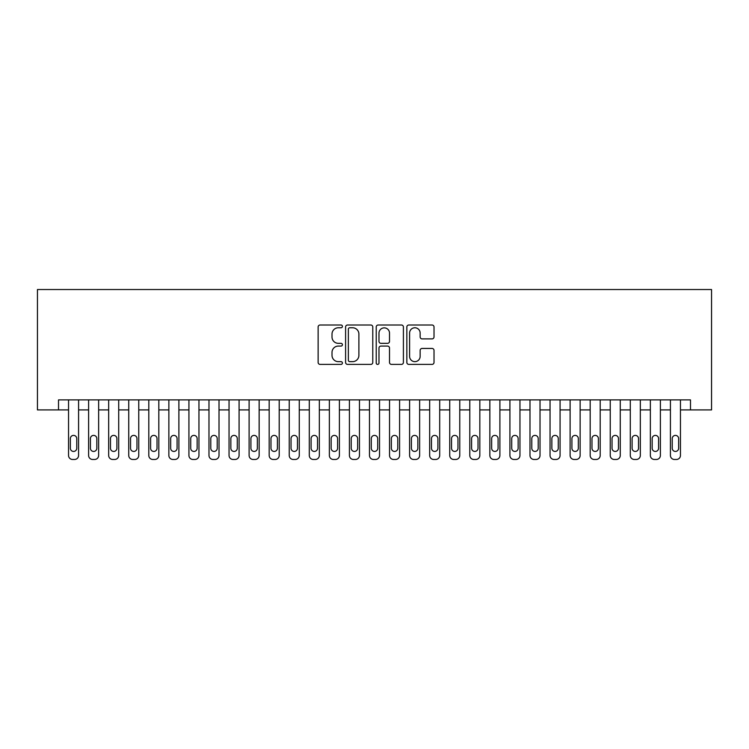 <?xml version="1.0" encoding="UTF-8"?>
<svg xmlns="http://www.w3.org/2000/svg" width="749" height="749" viewBox="0 0 749 749"><rect width="100%" height="100%" fill="white"/><g stroke="black" fill="none" stroke-linecap="round" stroke-linejoin="round"><path stroke-width="1.12" d="M342.405 326.395A1.376 1.376 0 0 0 341.02 325.01L320.095 325.01A1.966 1.966 0 0 0 318.128 326.985L318.128 362.432A1.966 1.966 0 0 0 320.095 364.398L341.02 364.398A1.376 1.376 0 0 0 342.405 363.022A1.376 1.376 0 0 0 341.02 361.645L338.314 361.645A6.301 6.301 0 0 1 332.013 355.344L332.013 352.386A6.301 6.301 0 0 1 338.314 346.085L341.02 346.085A1.376 1.376 0 0 0 342.405 344.709A1.376 1.376 0 0 0 341.02 343.332L338.314 343.332A6.301 6.301 0 0 1 332.013 337.031L332.013 334.073A6.301 6.301 0 0 1 338.314 327.772L341.02 327.772A1.376 1.376 0 0 0 342.405 326.395M432.051 338.894A1.966 1.966 0 0 0 434.017 336.928L434.017 326.985A1.966 1.966 0 0 0 432.051 325.01L408.814 325.01A1.966 1.966 0 0 0 406.847 326.985L406.847 362.432A1.966 1.966 0 0 0 408.814 364.398L432.051 364.398A1.966 1.966 0 0 0 434.017 362.432L434.017 350.42A1.966 1.966 0 0 0 432.051 348.444L422.108 348.444A1.966 1.966 0 0 0 420.142 350.42L420.142 356.374A5.271 5.271 0 0 1 414.871 361.645A5.271 5.271 0 0 1 409.6 356.374L409.6 333.043A5.271 5.271 0 0 1 414.871 327.772A5.271 5.271 0 0 1 420.142 333.043L420.142 336.928A1.966 1.966 0 0 0 422.108 338.894L432.051 338.894M58.516 409.909L58.516 399.882L690.484 399.882L690.484 409.909L711.55 409.909L711.55 289.535L37.45 289.535L37.45 409.909L68.543 409.909L68.543 455.448A4.017 4.017 89.3 0 0 72.559 459.465L74.563 459.465A4.017 4.017 89.3 0 0 78.579 455.448L78.579 399.882M372.777 326.985A1.966 1.966 0 0 0 370.811 325.01L347.573 325.01A1.966 1.966 0 0 0 345.598 326.985L345.598 362.432A1.966 1.966 0 0 0 347.573 364.398L370.811 364.398A1.966 1.966 0 0 0 372.777 362.432L372.777 326.985M378.189 325.01L401.427 325.01A1.966 1.966 0 0 1 403.402 326.985L403.402 362.432A1.966 1.966 0 0 1 401.427 364.398L391.484 364.398A1.966 1.966 0 0 1 389.517 362.432L389.517 348.051A1.966 1.966 0 0 0 387.542 346.085L380.951 346.085A1.966 1.966 0 0 0 378.985 348.051L378.985 363.022A1.376 1.376 0 0 1 377.599 364.398A1.376 1.376 0 0 1 376.223 363.022L376.223 326.985A1.966 1.966 0 0 1 378.189 325.01M78.579 409.909L88.607 409.909L88.607 455.448A4.017 4.017 89.3 0 0 92.623 459.465L94.627 459.465A4.017 4.017 89.3 0 0 98.643 455.448L98.643 399.882M98.643 409.909L108.671 409.909L108.671 455.448A4.017 4.017 89.3 0 0 112.687 459.465L114.691 459.465A4.017 4.017 89.3 0 0 118.707 455.448L118.707 399.882M118.707 409.909L128.734 409.909L128.734 455.448A4.017 4.017 89.3 0 0 132.751 459.465L134.754 459.465A4.017 4.017 89.3 0 0 138.762 455.448L138.762 399.882M138.762 409.909L148.798 409.909L148.798 455.448A4.017 4.017 89.3 0 0 152.805 459.465L154.818 459.465A4.017 4.017 89.3 0 0 158.825 455.448L158.825 399.882M158.825 409.909L168.862 409.909L168.862 455.448A4.017 4.017 89.3 0 0 172.869 459.465L174.882 459.465A4.017 4.017 89.3 0 0 178.889 455.448L178.889 399.882M178.889 409.909L188.926 409.909L188.926 455.448A4.017 4.017 89.3 0 0 192.933 459.465L194.937 459.465A4.017 4.017 89.3 0 0 198.953 455.448L198.953 399.882M198.953 409.909L208.98 409.909L208.98 455.448A4.017 4.017 89.3 0 0 212.997 459.465L215 459.465A4.017 4.017 89.3 0 0 219.017 455.448L219.017 399.882M219.017 409.909L229.044 409.909L229.044 455.448A4.017 4.017 89.3 0 0 233.061 459.465L235.064 459.465A4.017 4.017 89.3 0 0 239.081 455.448L239.081 399.882M239.081 409.909L249.108 409.909L249.108 455.448A4.017 4.017 89.3 0 0 253.125 459.465L255.128 459.465A4.017 4.017 89.3 0 0 259.145 455.448L259.145 399.882M259.145 409.909L269.172 409.909L269.172 455.448A4.017 4.017 89.3 0 0 273.188 459.465L275.192 459.465A4.017 4.017 89.3 0 0 279.199 455.448L279.199 399.882M279.199 409.909L289.236 409.909L289.236 455.448A4.017 4.017 89.3 0 0 293.243 459.465L295.256 459.465A4.017 4.017 89.3 0 0 299.263 455.448L299.263 399.882M299.263 409.909L309.3 409.909L309.3 455.448A4.017 4.017 89.3 0 0 313.307 459.465L315.32 459.465A4.017 4.017 89.3 0 0 319.327 455.448L319.327 399.882M319.327 409.909L329.363 409.909L329.363 455.448A4.017 4.017 89.3 0 0 333.371 459.465L335.374 459.465A4.017 4.017 89.3 0 0 339.391 455.448L339.391 399.882M339.391 409.909L349.418 409.909L349.418 455.448A4.017 4.017 89.3 0 0 353.434 459.465L355.438 459.465A4.017 4.017 89.3 0 0 359.454 455.448L359.454 399.882M359.454 409.909L369.482 409.909L369.482 455.448A4.017 4.017 89.3 0 0 373.498 459.465L375.502 459.465A4.017 4.017 89.3 0 0 379.518 455.448L379.518 399.882M379.518 409.909L389.546 409.909L389.546 455.448A4.017 4.017 89.3 0 0 393.562 459.465L395.566 459.465A4.017 4.017 89.3 0 0 399.582 455.448L399.582 399.882M399.582 409.909L409.609 409.909L409.609 455.448A4.017 4.017 89.3 0 0 413.626 459.465L415.629 459.465A4.017 4.017 89.3 0 0 419.637 455.448L419.637 399.882M419.637 409.909L429.673 409.909L429.673 455.448A4.017 4.017 89.3 0 0 433.68 459.465L435.693 459.465A4.017 4.017 89.3 0 0 439.7 455.448L439.7 399.882M439.7 409.909L449.737 409.909L449.737 455.448A4.017 4.017 89.3 0 0 453.744 459.465L455.757 459.465A4.017 4.017 89.3 0 0 459.764 455.448L459.764 399.882M459.764 409.909L469.801 409.909L469.801 455.448A4.017 4.017 89.3 0 0 473.808 459.465L475.812 459.465A4.017 4.017 89.3 0 0 479.828 455.448L479.828 399.882M479.828 409.909L489.855 409.909L489.855 455.448A4.017 4.017 89.3 0 0 493.872 459.465L495.875 459.465A4.017 4.017 89.3 0 0 499.892 455.448L499.892 399.882M499.892 409.909L509.919 409.909L509.919 455.448A4.017 4.017 89.3 0 0 513.936 459.465L515.939 459.465A4.017 4.017 89.3 0 0 519.956 455.448L519.956 399.882M519.956 409.909L529.983 409.909L529.983 455.448A4.017 4.017 89.3 0 0 534 459.465L536.003 459.465A4.017 4.017 89.3 0 0 540.02 455.448L540.02 399.882M540.02 409.909L550.047 409.909L550.047 455.448A4.017 4.017 89.3 0 0 554.063 459.465L556.067 459.465A4.017 4.017 89.3 0 0 560.074 455.448L560.074 399.882M560.074 409.909L570.111 409.909L570.111 455.448A4.017 4.017 89.3 0 0 574.118 459.465L576.131 459.465A4.017 4.017 89.3 0 0 580.138 455.448L580.138 399.882M580.138 409.909L590.175 409.909L590.175 455.448A4.017 4.017 89.3 0 0 594.182 459.465L596.195 459.465A4.017 4.017 89.3 0 0 600.202 455.448L600.202 399.882M600.202 409.909L610.238 409.909L610.238 455.448A4.017 4.017 89.3 0 0 614.246 459.465L616.249 459.465A4.017 4.017 89.3 0 0 620.266 455.448L620.266 399.882M620.266 409.909L630.293 409.909L630.293 455.448A4.017 4.017 89.3 0 0 634.309 459.465L636.313 459.465A4.017 4.017 89.3 0 0 640.329 455.448L640.329 399.882M640.329 409.909L650.357 409.909L650.357 455.448A4.017 4.017 89.3 0 0 654.373 459.465L656.377 459.465A4.017 4.017 89.3 0 0 660.393 455.448L660.393 399.882M660.393 409.909L670.421 409.909L670.421 455.448A4.017 4.017 89.3 0 0 674.437 459.465L676.441 459.465A4.017 4.017 89.3 0 0 680.457 455.448L680.457 399.882M680.457 409.909L690.484 409.909M349.736 327.772A1.376 1.376 0 0 0 348.36 329.148L348.36 360.269A1.376 1.376 0 0 0 349.736 361.645L352.592 361.645A6.301 6.301 0 0 0 358.893 355.344L358.893 334.073A6.301 6.301 0 0 0 352.592 327.772L349.736 327.772M389.517 333.136A5.271 5.271 0 0 0 384.246 327.865A5.271 5.271 0 0 0 378.985 333.136L378.985 341.357A1.966 1.966 0 0 0 380.951 343.332L387.542 343.332A1.966 1.966 0 0 0 389.517 341.357L389.517 333.136M70.35 448.23A3.211 3.211 90 0 0 73.561 451.441A3.211 3.211 90 0 0 76.773 448.23A3.211 3.211 -90.7 0 1 73.561 451.441A3.211 3.211 -90.7 0 1 70.35 448.23L70.35 438.596A3.211 3.211 -90.7 0 1 73.561 435.394A3.211 3.211 -90.7 0 1 76.773 438.596A3.211 3.211 90 0 0 73.561 435.394A3.211 3.211 90 0 0 70.35 438.596M68.543 399.882L68.543 455.448M76.773 438.596L76.773 448.23M90.414 448.23A3.211 3.211 90 0 0 93.625 451.441A3.211 3.211 90 0 0 96.836 448.23A3.211 3.211 -90.7 0 1 93.625 451.441A3.211 3.211 -90.7 0 1 90.414 448.23L90.414 438.596A3.211 3.211 -90.7 0 1 93.625 435.394A3.211 3.211 -90.7 0 1 96.836 438.596A3.211 3.211 90 0 0 93.625 435.394A3.211 3.211 90 0 0 90.414 438.596M110.478 448.23A3.211 3.211 90 0 0 113.689 451.441A3.211 3.211 90 0 0 116.9 448.23A3.211 3.211 -90.7 0 1 113.689 451.441A3.211 3.211 -90.7 0 1 110.478 448.23L110.478 438.596A3.211 3.211 -90.7 0 1 113.689 435.394A3.211 3.211 -90.7 0 1 116.9 438.596A3.211 3.211 90 0 0 113.689 435.394A3.211 3.211 90 0 0 110.478 438.596M130.541 448.23A3.211 3.211 90 0 0 133.753 451.441A3.211 3.211 90 0 0 136.964 448.23A3.211 3.211 -90.7 0 1 133.753 451.441A3.211 3.211 -90.7 0 1 130.541 448.23L130.541 438.596A3.211 3.211 -90.7 0 1 133.753 435.394A3.211 3.211 -90.7 0 1 136.964 438.596A3.211 3.211 90 0 0 133.753 435.394A3.211 3.211 90 0 0 130.541 438.596M150.605 448.23A3.211 3.211 90 0 0 153.817 451.441A3.211 3.211 90 0 0 157.018 448.23A3.211 3.211 -90.7 0 1 153.817 451.441A3.211 3.211 -90.7 0 1 150.605 448.23L150.605 438.596A3.211 3.211 -90.7 0 1 153.817 435.394A3.211 3.211 -90.7 0 1 157.018 438.596A3.211 3.211 90 0 0 153.817 435.394A3.211 3.211 90 0 0 150.605 438.596M88.607 399.882L88.607 455.448M96.836 438.596L96.836 448.23M108.671 399.882L108.671 455.448M116.9 438.596L116.9 448.23M128.734 399.882L128.734 455.448M136.964 438.596L136.964 448.23M148.798 399.882L148.798 455.448M157.018 438.596L157.018 448.23M170.669 448.23A3.211 3.211 90 0 0 173.871 451.441A3.211 3.211 90 0 0 177.082 448.23A3.211 3.211 -90.7 0 1 173.871 451.441A3.211 3.211 -90.7 0 1 170.669 448.23L170.669 438.596A3.211 3.211 -90.7 0 1 173.871 435.394A3.211 3.211 -90.7 0 1 177.082 438.596A3.211 3.211 90 0 0 173.871 435.394A3.211 3.211 90 0 0 170.669 438.596M168.862 399.882L168.862 455.448M177.082 438.596L177.082 448.23M190.723 448.23A3.211 3.211 90 0 0 193.935 451.441A3.211 3.211 90 0 0 197.146 448.23A3.211 3.211 -90.7 0 1 193.935 451.441A3.211 3.211 -90.7 0 1 190.723 448.23L190.723 438.596A3.211 3.211 -90.7 0 1 193.935 435.394A3.211 3.211 -90.7 0 1 197.146 438.596A3.211 3.211 90 0 0 193.935 435.394A3.211 3.211 90 0 0 190.723 438.596M210.787 448.23A3.211 3.211 90 0 0 213.999 451.441A3.211 3.211 90 0 0 217.21 448.23A3.211 3.211 -90.7 0 1 213.999 451.441A3.211 3.211 -90.7 0 1 210.787 448.23L210.787 438.596A3.211 3.211 -90.7 0 1 213.999 435.394A3.211 3.211 -90.7 0 1 217.21 438.596A3.211 3.211 90 0 0 213.999 435.394A3.211 3.211 90 0 0 210.787 438.596M230.851 448.23A3.211 3.211 90 0 0 234.062 451.441A3.211 3.211 90 0 0 237.274 448.23A3.211 3.211 -90.7 0 1 234.062 451.441A3.211 3.211 -90.7 0 1 230.851 448.23L230.851 438.596A3.211 3.211 -90.7 0 1 234.062 435.394A3.211 3.211 -90.7 0 1 237.274 438.596A3.211 3.211 90 0 0 234.062 435.394A3.211 3.211 90 0 0 230.851 438.596M250.915 448.23A3.211 3.211 90 0 0 254.126 451.441A3.211 3.211 90 0 0 257.338 448.23A3.211 3.211 -90.7 0 1 254.126 451.441A3.211 3.211 -90.7 0 1 250.915 448.23L250.915 438.596A3.211 3.211 -90.7 0 1 254.126 435.394A3.211 3.211 -90.7 0 1 257.338 438.596A3.211 3.211 90 0 0 254.126 435.394A3.211 3.211 90 0 0 250.915 438.596M270.979 448.23A3.211 3.211 90 0 0 274.19 451.441A3.211 3.211 90 0 0 277.402 448.23A3.211 3.211 -90.7 0 1 274.19 451.441A3.211 3.211 -90.7 0 1 270.979 448.23L270.979 438.596A3.211 3.211 -90.7 0 1 274.19 435.394A3.211 3.211 -90.7 0 1 277.402 438.596A3.211 3.211 90 0 0 274.19 435.394A3.211 3.211 90 0 0 270.979 438.596M188.926 399.882L188.926 455.448M197.146 438.596L197.146 448.23M208.98 399.882L208.98 455.448M217.21 438.596L217.21 448.23M229.044 399.882L229.044 455.448M237.274 438.596L237.274 448.23M249.108 399.882L249.108 455.448M257.338 438.596L257.338 448.23M269.172 399.882L269.172 455.448M277.402 438.596L277.402 448.23M291.043 448.23A3.211 3.211 90 0 0 294.254 451.441A3.211 3.211 90 0 0 297.456 448.23A3.211 3.211 -90.7 0 1 294.254 451.441A3.211 3.211 -90.7 0 1 291.043 448.23L291.043 438.596A3.211 3.211 -90.7 0 1 294.254 435.394A3.211 3.211 -90.7 0 1 297.456 438.596A3.211 3.211 90 0 0 294.254 435.394A3.211 3.211 90 0 0 291.043 438.596M289.236 399.882L289.236 455.448M297.456 438.596L297.456 448.23M311.107 448.23A3.211 3.211 90 0 0 314.308 451.441A3.211 3.211 90 0 0 317.52 448.23A3.211 3.211 -90.7 0 1 314.308 451.441A3.211 3.211 -90.7 0 1 311.107 448.23L311.107 438.596A3.211 3.211 -90.7 0 1 314.308 435.394A3.211 3.211 -90.7 0 1 317.52 438.596A3.211 3.211 90 0 0 314.308 435.394A3.211 3.211 90 0 0 311.107 438.596M309.3 399.882L309.3 455.448M317.52 438.596L317.52 448.23M331.161 448.23A3.211 3.211 90 0 0 334.372 451.441A3.211 3.211 90 0 0 337.584 448.23A3.211 3.211 -90.7 0 1 334.372 451.441A3.211 3.211 -90.7 0 1 331.161 448.23L331.161 438.596A3.211 3.211 -90.7 0 1 334.372 435.394A3.211 3.211 -90.7 0 1 337.584 438.596A3.211 3.211 90 0 0 334.372 435.394A3.211 3.211 90 0 0 331.161 438.596M329.363 399.882L329.363 455.448M337.584 438.596L337.584 448.23M351.225 448.23A3.211 3.211 90 0 0 354.436 451.441A3.211 3.211 90 0 0 357.648 448.23A3.211 3.211 -90.7 0 1 354.436 451.441A3.211 3.211 -90.7 0 1 351.225 448.23L351.225 438.596A3.211 3.211 -90.7 0 1 354.436 435.394A3.211 3.211 -90.7 0 1 357.648 438.596A3.211 3.211 90 0 0 354.436 435.394A3.211 3.211 90 0 0 351.225 438.596M349.418 399.882L349.418 455.448M357.648 438.596L357.648 448.23M371.289 448.23A3.211 3.211 90 0 0 374.5 451.441A3.211 3.211 90 0 0 377.711 448.23A3.211 3.211 -90.7 0 1 374.5 451.441A3.211 3.211 -90.7 0 1 371.289 448.23L371.289 438.596A3.211 3.211 -90.7 0 1 374.5 435.394A3.211 3.211 -90.7 0 1 377.711 438.596A3.211 3.211 90 0 0 374.5 435.394A3.211 3.211 90 0 0 371.289 438.596M369.482 399.882L369.482 455.448M377.711 438.596L377.711 448.23M391.353 448.23A3.211 3.211 90 0 0 394.564 451.441A3.211 3.211 90 0 0 397.775 448.23A3.211 3.211 -90.7 0 1 394.564 451.441A3.211 3.211 -90.7 0 1 391.353 448.23L391.353 438.596A3.211 3.211 -90.7 0 1 394.564 435.394A3.211 3.211 -90.7 0 1 397.775 438.596A3.211 3.211 90 0 0 394.564 435.394A3.211 3.211 90 0 0 391.353 438.596M389.546 399.882L389.546 455.448M397.775 438.596L397.775 448.23M411.416 448.23A3.211 3.211 90 0 0 414.628 451.441A3.211 3.211 90 0 0 417.839 448.23A3.211 3.211 -90.7 0 1 414.628 451.441A3.211 3.211 -90.7 0 1 411.416 448.23L411.416 438.596A3.211 3.211 -90.7 0 1 414.628 435.394A3.211 3.211 -90.7 0 1 417.839 438.596A3.211 3.211 90 0 0 414.628 435.394A3.211 3.211 90 0 0 411.416 438.596M431.48 448.23A3.211 3.211 90 0 0 434.692 451.441A3.211 3.211 90 0 0 437.893 448.23A3.211 3.211 -90.7 0 1 434.692 451.441A3.211 3.211 -90.7 0 1 431.48 448.23L431.48 438.596A3.211 3.211 -90.7 0 1 434.692 435.394A3.211 3.211 -90.7 0 1 437.893 438.596A3.211 3.211 90 0 0 434.692 435.394A3.211 3.211 90 0 0 431.48 438.596M451.544 448.23A3.211 3.211 90 0 0 454.746 451.441A3.211 3.211 90 0 0 457.957 448.23A3.211 3.211 -90.7 0 1 454.746 451.441A3.211 3.211 -90.7 0 1 451.544 448.23L451.544 438.596A3.211 3.211 -90.7 0 1 454.746 435.394A3.211 3.211 -90.7 0 1 457.957 438.596A3.211 3.211 90 0 0 454.746 435.394A3.211 3.211 90 0 0 451.544 438.596M471.598 448.23A3.211 3.211 90 0 0 474.81 451.441A3.211 3.211 90 0 0 478.021 448.23A3.211 3.211 -90.7 0 1 474.81 451.441A3.211 3.211 -90.7 0 1 471.598 448.23L471.598 438.596A3.211 3.211 -90.7 0 1 474.81 435.394A3.211 3.211 -90.7 0 1 478.021 438.596A3.211 3.211 90 0 0 474.81 435.394A3.211 3.211 90 0 0 471.598 438.596M491.662 448.23A3.211 3.211 90 0 0 494.874 451.441A3.211 3.211 90 0 0 498.085 448.23A3.211 3.211 -90.7 0 1 494.874 451.441A3.211 3.211 -90.7 0 1 491.662 448.23L491.662 438.596A3.211 3.211 -90.7 0 1 494.874 435.394A3.211 3.211 -90.7 0 1 498.085 438.596A3.211 3.211 90 0 0 494.874 435.394A3.211 3.211 90 0 0 491.662 438.596M511.726 448.23A3.211 3.211 90 0 0 514.938 451.441A3.211 3.211 90 0 0 518.149 448.23A3.211 3.211 -90.7 0 1 514.938 451.441A3.211 3.211 -90.7 0 1 511.726 448.23L511.726 438.596A3.211 3.211 -90.7 0 1 514.938 435.394A3.211 3.211 -90.7 0 1 518.149 438.596A3.211 3.211 90 0 0 514.938 435.394A3.211 3.211 90 0 0 511.726 438.596M531.79 448.23A3.211 3.211 90 0 0 535.001 451.441A3.211 3.211 90 0 0 538.213 448.23A3.211 3.211 -90.7 0 1 535.001 451.441A3.211 3.211 -90.7 0 1 531.79 448.23L531.79 438.596A3.211 3.211 -90.7 0 1 535.001 435.394A3.211 3.211 -90.7 0 1 538.213 438.596A3.211 3.211 90 0 0 535.001 435.394A3.211 3.211 90 0 0 531.79 438.596M551.854 448.23A3.211 3.211 90 0 0 555.065 451.441A3.211 3.211 90 0 0 558.277 448.23A3.211 3.211 -90.7 0 1 555.065 451.441A3.211 3.211 -90.7 0 1 551.854 448.23L551.854 438.596A3.211 3.211 -90.7 0 1 555.065 435.394A3.211 3.211 -90.7 0 1 558.277 438.596A3.211 3.211 90 0 0 555.065 435.394A3.211 3.211 90 0 0 551.854 438.596M571.918 448.23A3.211 3.211 90 0 0 575.129 451.441A3.211 3.211 90 0 0 578.331 448.23A3.211 3.211 -90.7 0 1 575.129 451.441A3.211 3.211 -90.7 0 1 571.918 448.23L571.918 438.596A3.211 3.211 -90.7 0 1 575.129 435.394A3.211 3.211 -90.7 0 1 578.331 438.596A3.211 3.211 90 0 0 575.129 435.394A3.211 3.211 90 0 0 571.918 438.596M591.982 448.23A3.211 3.211 90 0 0 595.183 451.441A3.211 3.211 90 0 0 598.395 448.23A3.211 3.211 -90.7 0 1 595.183 451.441A3.211 3.211 -90.7 0 1 591.982 448.23L591.982 438.596A3.211 3.211 -90.7 0 1 595.183 435.394A3.211 3.211 -90.7 0 1 598.395 438.596A3.211 3.211 90 0 0 595.183 435.394A3.211 3.211 90 0 0 591.982 438.596M612.036 448.23A3.211 3.211 90 0 0 615.247 451.441A3.211 3.211 90 0 0 618.459 448.23A3.211 3.211 -90.7 0 1 615.247 451.441A3.211 3.211 -90.7 0 1 612.036 448.23L612.036 438.596A3.211 3.211 -90.7 0 1 615.247 435.394A3.211 3.211 -90.7 0 1 618.459 438.596A3.211 3.211 90 0 0 615.247 435.394A3.211 3.211 90 0 0 612.036 438.596M632.1 448.23A3.211 3.211 90 0 0 635.311 451.441A3.211 3.211 90 0 0 638.523 448.23A3.211 3.211 -90.7 0 1 635.311 451.441A3.211 3.211 -90.7 0 1 632.1 448.23L632.1 438.596A3.211 3.211 -90.7 0 1 635.311 435.394A3.211 3.211 -90.7 0 1 638.523 438.596A3.211 3.211 90 0 0 635.311 435.394A3.211 3.211 90 0 0 632.1 438.596M652.164 448.23A3.211 3.211 90 0 0 655.375 451.441A3.211 3.211 90 0 0 658.586 448.23A3.211 3.211 -90.7 0 1 655.375 451.441A3.211 3.211 -90.7 0 1 652.164 448.23L652.164 438.596A3.211 3.211 -90.7 0 1 655.375 435.394A3.211 3.211 -90.7 0 1 658.586 438.596A3.211 3.211 90 0 0 655.375 435.394A3.211 3.211 90 0 0 652.164 438.596M672.227 448.23A3.211 3.211 90 0 0 675.439 451.441A3.211 3.211 90 0 0 678.65 448.23A3.211 3.211 -90.7 0 1 675.439 451.441A3.211 3.211 -90.7 0 1 672.227 448.23L672.227 438.596A3.211 3.211 -90.7 0 1 675.439 435.394A3.211 3.211 -90.7 0 1 678.65 438.596A3.211 3.211 90 0 0 675.439 435.394A3.211 3.211 90 0 0 672.227 438.596M409.609 399.882L409.609 455.448M417.839 438.596L417.839 448.23M429.673 399.882L429.673 455.448M437.893 438.596L437.893 448.23M449.737 399.882L449.737 455.448M457.957 438.596L457.957 448.23M469.801 399.882L469.801 455.448M478.021 438.596L478.021 448.23M489.855 399.882L489.855 455.448M498.085 438.596L498.085 448.23M509.919 399.882L509.919 455.448M518.149 438.596L518.149 448.23M529.983 399.882L529.983 455.448M538.213 438.596L538.213 448.23M550.047 399.882L550.047 455.448M558.277 438.596L558.277 448.23M570.111 399.882L570.111 455.448M578.331 438.596L578.331 448.23M590.175 399.882L590.175 455.448M598.395 438.596L598.395 448.23M610.238 399.882L610.238 455.448M618.459 438.596L618.459 448.23M630.293 399.882L630.293 455.448M638.523 438.596L638.523 448.23M650.357 399.882L650.357 455.448M658.586 438.596L658.586 448.23M670.421 399.882L670.421 455.448M678.65 438.596L678.65 448.23"/></g></svg>
